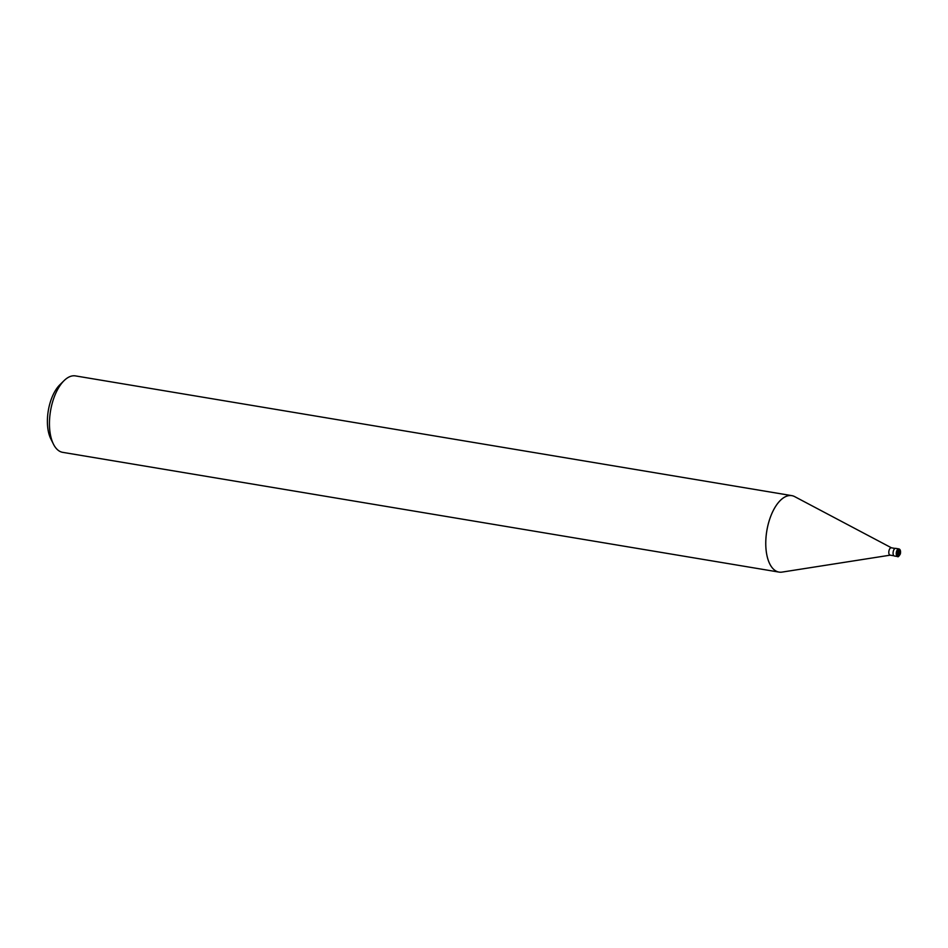 <?xml version="1.0" encoding="UTF-8"?>
<svg xmlns="http://www.w3.org/2000/svg" width="948" height="948" viewBox="0 0 948 948"><rect width="100%" height="100%" fill="white"/><g stroke="black" fill="none" stroke-linecap="round" stroke-linejoin="round"><path stroke-width="1.42" d="M898.313 554.153A1.742 0.853 99.5 0 0 898.787 553.229A1.742 0.853 99.5 0 0 898.775 551.392M891.582 547.885A3.733 1.813 99.5 0 0 891.31 547.79A3.733 1.813 99.5 0 0 889.094 550.302A3.733 1.813 99.5 0 0 890.077 555.137A3.733 1.813 99.5 0 0 890.373 555.137M891.452 547.814L794.697 496.634A38.75 18.841 99.5 0 0 768.864 521.862A38.75 18.841 99.5 0 0 782.088 572.094L890.219 555.161M794.815 496.693A38.75 18.841 99.5 0 0 791.817 495.638L75.496 375.906A38.75 18.841 99.5 0 0 64.061 380.646A38.75 18.841 99.5 0 0 52.543 402.118A38.75 18.841 99.5 0 0 53.444 444.15A38.75 18.841 99.5 0 0 62.71 452.35L779.031 572.094A38.75 18.841 99.5 0 0 782.219 572.071M791.817 495.638A38.75 18.841 99.5 0 0 768.852 521.862A38.75 18.841 99.5 0 0 779.031 572.094M64.061 380.646L59.807 384.829A32.943 16.021 99.5 0 0 50.019 403.09A32.943 16.021 99.5 0 0 50.789 438.817L53.444 444.15M898.301 552.317A1.742 0.853 99.5 0 0 898.751 554.58A1.742 0.853 99.5 0 0 899.782 553.395A1.742 0.853 99.5 0 0 899.332 551.144A1.742 0.853 99.5 0 0 898.301 552.317M898.846 548.892L895.67 548.371A3.875 1.884 99.5 0 0 893.383 550.989A3.875 1.884 99.5 0 0 894.391 556.014L897.566 556.535C897.993 557.27 898.929 556.393 900.375 553.893C900.837 550.966 900.327 549.295 898.846 548.892L898.846 548.892A3.875 1.884 99.5 0 0 896.547 551.523A3.875 1.884 99.5 0 0 897.566 556.535M897.803 551.961A2.903 1.41 99.5 0 0 898.254 555.587A2.903 1.41 99.5 0 0 900.28 553.762A2.903 1.41 99.5 0 0 899.842 550.124A2.903 1.41 99.5 0 0 897.803 551.961M895.149 548.43L891.31 547.79M893.917 555.777L890.077 555.137"/></g></svg>
